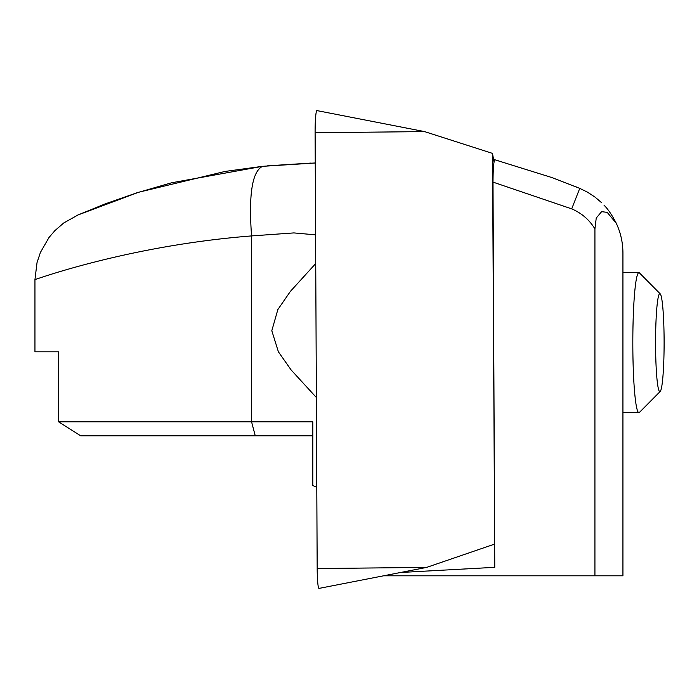 <?xml version="1.0" encoding="UTF-8"?>
<svg xmlns="http://www.w3.org/2000/svg" width="699" height="699" viewBox="0 0 699 699"><rect width="100%" height="100%" fill="white"/><g stroke="black" fill="none" stroke-linecap="round" stroke-linejoin="round"><path stroke-width="1.05" d="M655.636 350.95A49 4.273 -90 0 1 660.214 293.842A49 4.273 -90 0 1 664.05 334.358A49 4.273 -90 0 1 660.214 391.466A49 4.273 -90 0 1 655.636 350.95M660.214 391.466L639.454 412.384A69.996 6.099 -90 0 1 638.921 412.655A69.996 6.099 -90 0 1 632.91 354.498A69.996 6.099 -90 0 1 638.921 272.654A69.996 6.099 -90 0 1 639.454 272.925L660.214 293.842M315.109 132.731A20.996 1.826 -90 0 1 316.839 110.625A20.996 1.826 -90 0 1 316.97 110.599L424.564 131.595L315.109 132.731L317.18 568.549A20.996 1.826 -90 0 0 319.041 588.401A20.996 1.826 -90 0 0 319.111 588.375M494.018 162.194L492.507 153.396L494.647 542.048M494.359 544.189L426.626 567.405L317.18 568.549M492.507 153.396L424.564 131.595M315.258 162.963L267.079 165.864L311.125 163.068M262.544 166.327L171.508 182.806L136.445 192.941L171.508 182.806L262.544 166.327M312.803 435.809L255.257 435.809L251.57 421.803L58.585 421.803L58.585 351.807L34.95 351.807L34.95 279.565C33.447 280.421 126.283 245.777 251.57 235.921L293.895 232.916L315.599 234.847M594.928 575.801L594.928 228.888L596.238 218.044L601.638 211.657L607.221 212.374L616.387 223.479C620.712 232.854 622.888 242.71 622.931 253.029L622.931 575.801L383.62 575.801M34.95 351.807L58.585 351.807M594.928 228.888C589.301 219.757 581.568 213.09 571.712 208.87L579.759 188.381L551.895 177.555L494.962 159.809C493.739 160.744 493.083 168.171 493.005 182.116L494.761 567.326L400.623 572.481M498.107 160.648L493.546 159.442M315.73 263.523L290.373 291.413L277.844 309.578L271.806 330.741L278.385 351.789L291.116 369.937L316.367 397.495M136.445 192.976L105.514 203.767L77.781 215.047L138.655 192.242L225.061 171.438L262.623 166.318L315.258 163.007M576.955 187.227L575.801 186.747M493.005 182.116L571.712 208.87M316.796 487.36L312.803 485.508L312.803 421.803L251.57 421.803L251.57 235.921C248.512 194.523 252.199 171.325 262.623 166.318M58.585 421.803L80.691 435.809L255.257 435.809M638.921 272.654L622.931 272.654M638.921 412.655L622.931 412.655M426.626 567.405L319.041 588.401M34.95 279.565L37.03 262.606L40.437 252.4L48.965 237.546L54.898 230.626L63.801 222.929L78.244 214.846M579.759 188.381L587.527 192.181L595.146 197.197L601.437 202.561M616.361 223.435C612.141 215.205 608.025 209.123 604.032 205.191"/></g></svg>
